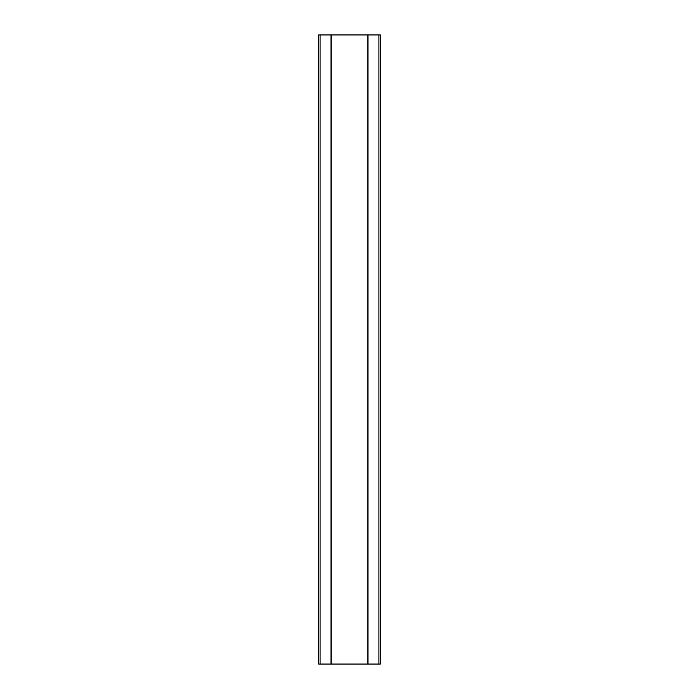 <?xml version="1.0" encoding="UTF-8"?>
<svg xmlns="http://www.w3.org/2000/svg" width="699" height="699" viewBox="0 0 699 699"><rect width="100%" height="100%" fill="white"/><g stroke="black" fill="none" stroke-linecap="round" stroke-linejoin="round"><path stroke-width="1.05" d="M378.928 664.05L378.928 34.95L380.326 34.95L380.326 664.05L367.796 664.05L367.796 34.95L318.674 34.95L318.674 664.05L320.072 664.05L320.072 34.95M378.928 34.95L367.796 34.95M367.796 664.05L320.072 664.05M367.98 664.05L367.98 34.95M331.02 664.05L331.02 34.95M331.204 664.05L331.204 34.95"/></g></svg>
